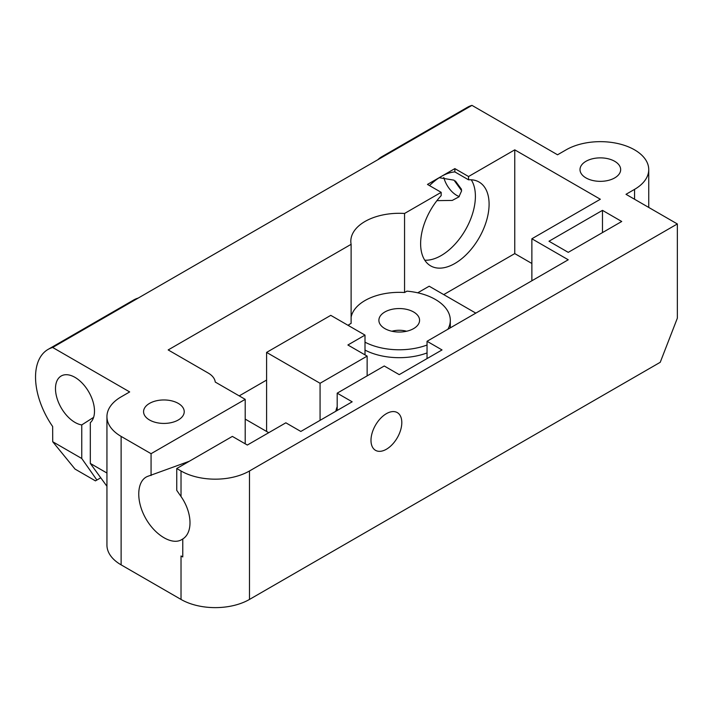 <?xml version="1.0" encoding="UTF-8"?>
<svg xmlns="http://www.w3.org/2000/svg" width="713" height="713" viewBox="0 0 713 713"><rect width="100%" height="100%" fill="white"/><g stroke="black" fill="none" stroke-linecap="round" stroke-linejoin="round"><path stroke-width="1.07" d="M100.506 477.942L95.444 480.865L75.052 469.092L52.709 441.721L52.655 426.517A60.507 34.937 60 0 1 48.074 349.406A60.507 34.937 60 0 1 52.655 347.463L138.233 298.061A60.507 34.937 60 0 0 133.652 300.004L48.074 349.406M106.941 486.293L90.31 463.432L90.31 422.675A27.593 15.927 60 0 0 88.198 390.938A27.593 15.927 60 0 0 61.683 375.733A27.593 15.927 60 0 0 58.386 402.114A27.593 15.927 60 0 0 81.754 424.921L93.608 417.355M96.888 480.027L81.754 458.495L81.754 424.921M106.941 473.031L90.31 463.432M677.35 223.953L677.35 318.176L660.238 362.293L249.479 599.437A48.404 27.95 180 0 1 181.022 599.437L121.121 564.856A48.404 27.95 180 0 1 106.941 545.089L106.941 416.633A48.404 27.95 0 0 0 121.121 436.401L151.067 453.691L245.201 399.342L215.246 382.052A24.206 13.975 180 0 0 208.205 373.042L168.179 349.931L351.117 244.318A48.404 27.95 180 0 1 350.823 241.244A48.404 27.95 180 0 1 404.556 213.463L441.169 192.332L427.47 184.426L454.858 168.616L468.548 176.521L514.759 149.846L600.337 199.248L531.871 238.775L568.243 259.773L427.042 341.286L442.024 349.931L399.235 374.637L384.254 365.992L337.196 393.166L352.169 401.811L300.824 431.454L285.851 422.809L247.34 445.046L232.367 436.401L176.744 468.512L181.022 470.981A48.404 27.95 0 0 0 249.479 470.981L677.35 223.953L626.005 194.31L634.561 189.364A48.404 27.95 0 0 0 648.741 169.605A48.404 27.95 0 0 0 618.857 143.785A48.404 27.95 0 0 0 566.104 149.846L557.548 154.783L471.97 105.372L138.233 298.061M459.234 196.547A19.358 11.176 60 0 1 443.789 177.51M455.375 180.968L461.543 189.382M52.655 347.463L129.677 391.927L121.121 396.874A48.404 27.95 0 0 0 106.941 416.633M149.534 419.993A20.329 11.738 0 0 0 171.218 422.64A20.329 11.738 0 0 0 184.204 412.274A20.329 11.738 0 0 0 163.901 399.957A20.329 11.738 0 0 0 143.598 412.274A20.329 11.738 0 0 0 149.534 419.993M621.727 221.485L568.243 252.357L548.992 241.244L602.476 210.362L621.727 221.485M585.961 177.902A20.329 11.738 0 0 0 607.645 180.558A20.329 11.738 0 0 0 620.64 170.184A20.329 11.738 0 0 0 600.337 157.867A20.329 11.738 0 0 0 580.034 170.184A20.329 11.738 0 0 0 585.961 177.902M266.591 352.409L320.075 383.282L367.142 356.108L347.891 344.994L365.003 335.11L330.77 315.351L266.591 352.409L266.591 431.454L268.73 432.693M266.591 431.454L245.201 419.101M377.837 159.721A60.507 34.937 60 0 1 381.811 156.726L467.389 107.324A60.507 34.937 60 0 1 471.97 105.372M81.754 458.495L52.709 441.721M370.992 440.349A21.782 12.576 -60 0 1 380.501 418.424A21.782 12.576 -60 0 1 397.293 412.595A21.782 12.576 -60 0 1 397.293 437.746A21.782 12.576 -60 0 1 375.501 450.322A21.782 12.576 -60 0 1 370.992 440.349M384.851 328.595A20.347 11.747 0 0 0 406.071 331.358A20.347 11.747 0 0 0 419.476 321.465A20.347 11.747 0 0 0 399.235 308.551A20.347 11.747 0 0 0 378.986 321.465A20.347 11.747 0 0 0 384.851 328.595M391.874 331.242A16.943 9.786 180 0 1 406.588 331.242M351.117 244.318L351.117 323.372L348.746 324.736A51.069 29.483 0 0 0 349.103 325.93M365.003 342.178A51.069 29.483 0 0 0 427.042 345.021M447.889 329.254A51.069 29.483 0 0 0 450.304 320.297A51.069 29.483 0 0 0 406.936 291.145L404.556 292.517A48.404 27.95 180 0 0 351.117 317.214M439.226 177.706L454.003 180.166L461.659 190.727L458.896 196.886L452.256 200.424L436.917 200.647M454.858 168.616L454.858 171.913A48.404 27.95 120 0 0 441.169 176.521A48.404 27.95 120 0 0 429.52 185.603M337.196 406.722A14.296 8.253 120 0 0 335.868 411.223M367.142 356.108L367.142 375.876M320.075 383.282L320.075 420.34M176.744 468.512L176.744 490.366L181.022 496.524C192.002 512.148 193.339 532.495 182.635 539.064L180.933 540.062C170.781 545.106 153.607 533.948 144.694 516.515C135.613 499.162 137.154 480.081 147.939 476.266L189.266 461.275M151.067 475.544L151.067 453.691M245.201 399.342L245.201 443.807M182.769 539.135L182.769 556.924L182.769 539.135A48.404 27.95 0 0 1 182.635 539.064L182.733 539.162M182.733 556.951L181.022 555.962L181.022 599.437M417.738 292.811L429.181 286.207L475.821 313.132M348.746 324.736L348.746 325.725M365.003 350.083A51.069 29.483 0 0 0 427.042 352.926M239.211 395.884L266.591 380.074M468.548 176.521L468.548 179.819L454.858 171.913M468.548 179.819A48.404 27.95 -60 0 1 479.065 182.029A48.404 27.95 -60 0 1 479.065 237.928A48.404 27.95 -60 0 1 430.652 265.878A48.404 27.95 -60 0 1 441.169 195.629L441.169 192.332M514.759 149.846L514.759 253.596L531.871 263.48M443.736 294.603L514.759 253.596M404.556 213.463L404.556 292.517M602.476 210.362L602.476 232.598M365.003 335.11L365.003 354.878M427.042 341.286L427.042 358.586M337.196 393.166L337.196 410.456M531.871 238.775L531.871 280.77M381.811 156.726A60.507 34.937 60 0 1 386.401 154.783M249.479 470.981L249.479 599.437M424.796 260.209A48.404 27.95 120 0 0 465.366 230.023A48.404 27.95 120 0 0 471.231 179.792M181.022 470.981L181.022 496.524M121.121 436.401L121.121 564.856M634.561 189.364L634.561 199.248M450.304 320.297L450.304 327.864M648.741 169.605L648.741 207.43"/></g></svg>
